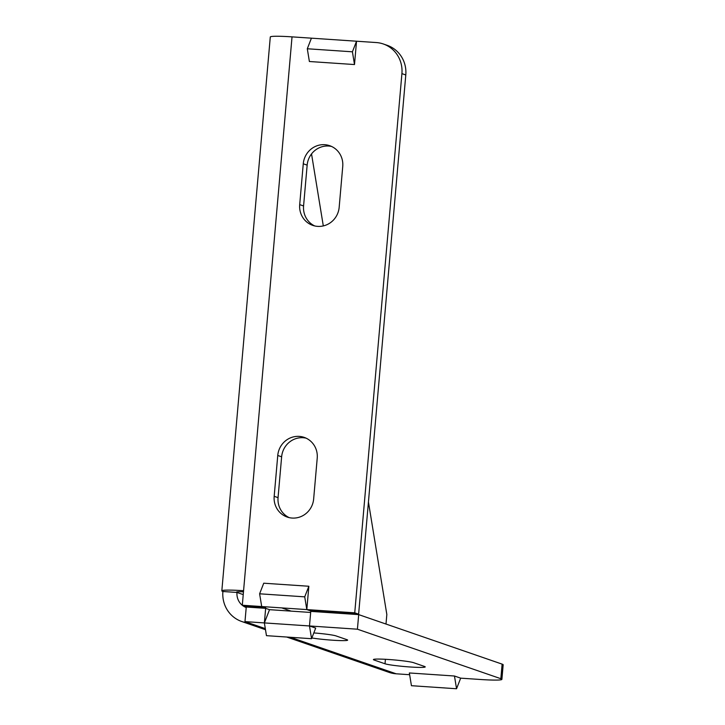 <?xml version="1.0" encoding="UTF-8"?>
<svg xmlns="http://www.w3.org/2000/svg" width="725" height="725" viewBox="0 0 725 725"><rect width="100%" height="100%" fill="white"/><g stroke="black" fill="none" stroke-linecap="round" stroke-linejoin="round"><path stroke-width="1.09" d="M456.551 688.75L454.466 676.008L409.353 672.963L411.438 685.705L456.551 688.75L460.674 678.156L480.412 679.488A29.353 2.066 -175 0 0 501.89 679.37A29.353 2.066 -175 0 0 500.848 678.709L502.117 664.127A29.353 2.066 -175 0 1 503.168 664.78L501.89 679.37M259.613 593.802L263.737 583.208L308.85 586.253L304.727 596.847L259.613 593.802L261.698 606.544L242.304 605.239L246.183 606.571L265.577 607.885L265.676 606.816M304.727 596.847L306.811 609.589L261.698 606.544L265.577 607.885M311.532 153.927L323.305 225.919M368.436 501.954L386.833 614.492L385.999 624.044M354.498 64.552L309.385 61.507L307.3 48.765L311.424 38.171L356.537 41.216L354.498 64.552L352.413 51.81L356.537 41.216L376.275 42.548A29.353 28.184 -71 0 1 383.298 43.971A29.353 28.184 -71 0 1 401.913 73.624L354.743 612.824L358.621 614.166L310.69 610.93L306.811 609.589L354.743 612.824M309.484 625.965L357.416 629.2L358.694 614.619L310.762 611.383L309.484 625.965L311.569 638.707L315.692 628.104L309.484 625.965L244.977 621.606L248.838 622.947A29.707 28.52 109 0 1 241.733 621.506A29.707 28.52 109 0 1 222.892 591.5A29.707 2.093 5 0 1 221.832 590.839A29.707 2.093 5 0 1 243.573 590.712L242.304 605.239M222.892 591.5L236.993 592.452L243.228 594.609M243.473 591.836A15.026 1.06 -175 0 0 236.45 592.117A15.026 1.06 -175 0 0 236.993 592.452A15.026 14.428 109 0 0 246.21 607.523M277.757 455.472A20.545 19.729 -71 0 1 304.192 437.383A20.545 19.729 -71 0 1 317.224 458.137L313.653 498.972A20.545 19.729 -71 0 1 287.209 517.061A20.545 19.729 -71 0 1 274.177 496.308L277.757 455.472L281.635 456.813A20.545 19.729 -71 0 1 306.095 438.154M274.177 496.308L278.056 497.649L281.635 456.813M278.056 497.649A20.545 19.729 -71 0 0 289.184 517.623M303.267 163.787A20.545 19.729 -71 0 1 329.712 145.698A20.545 19.729 -71 0 1 342.744 166.451L339.173 207.287A20.545 19.729 -71 0 1 312.729 225.375A20.545 19.729 -71 0 1 299.697 204.622L303.267 163.787L307.155 165.128A20.545 19.729 -71 0 1 331.615 146.468M299.697 204.622L303.576 205.963L307.155 165.128M303.576 205.963A20.545 19.729 -71 0 0 314.704 225.937M409.643 674.712L396.167 673.797A29.707 28.52 109 0 1 389.053 672.365L286.692 637.021M460.674 678.156L454.466 676.008M306.811 609.589L308.85 586.253M244.977 621.606L246.255 607.024L265.649 608.338L264.38 622.92L266.456 635.662L311.569 638.707M264.38 622.92L269.528 609.671L265.649 608.338M310.672 612.453L269.528 609.671M401.913 73.624L405.792 74.956A29.353 28.184 -71 0 0 387.177 45.312L383.298 43.971M405.792 74.956L358.621 614.166M358.694 614.619L502.117 664.127M307.3 48.765L352.413 51.81M221.832 590.839L270.289 36.984A29.707 2.093 5 0 1 292.03 36.866L311.424 38.171M357.416 629.2L500.848 678.709M311.859 637.964A20.545 1.45 -175 0 0 334.379 640.32A20.545 1.45 -175 0 0 347.638 640.121A20.545 1.45 -175 0 0 346.903 639.668L336.038 635.916A20.545 1.45 -175 0 0 313.816 632.925M374.154 660.031A20.545 1.45 -175 0 1 373.42 659.578A20.545 1.45 -175 0 1 391.219 659.687A20.545 1.45 -175 0 1 413.631 662.695L424.487 666.447A20.545 1.45 -175 0 1 425.222 666.909A20.545 1.45 -175 0 1 407.432 666.792A20.545 1.45 -175 0 1 385.02 663.783L374.154 660.031L374.227 659.252M237.039 591.881L236.993 592.452M281.735 607.894L291.106 611.13M292.03 36.866L243.573 590.712M248.838 622.947L265.314 628.629M290.344 637.266L396.167 673.797M385.02 663.783L385.41 659.306M241.733 621.506L265.486 629.708"/></g></svg>

